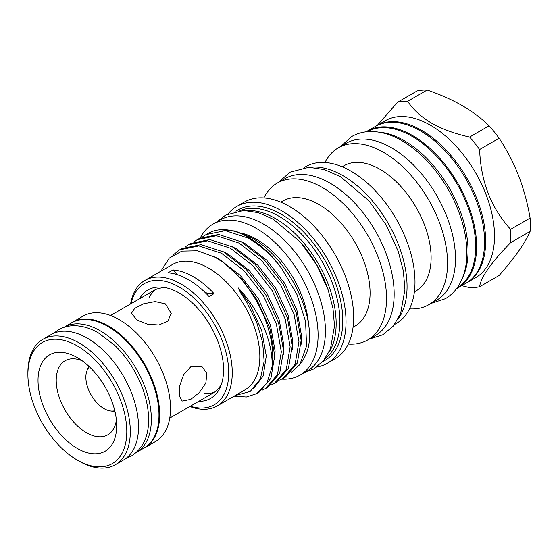 <?xml version="1.0" encoding="UTF-8"?>
<svg xmlns="http://www.w3.org/2000/svg" width="558" height="558" viewBox="0 0 558 558"><rect width="100%" height="100%" fill="white"/><g stroke="black" fill="none" stroke-linecap="round" stroke-linejoin="round"><path stroke-width="0.84" d="M63.849 327.372A72.296 41.738 60 0 1 64.086 327.225L71.717 322.824A72.296 41.738 60 0 1 127.426 342.194A72.296 41.738 60 0 1 158.981 414.943A72.296 41.738 60 0 1 144.013 448.039L136.382 452.447A72.296 41.738 60 0 1 136.138 452.58M64.086 327.225A72.296 41.738 60 0 1 119.796 346.595A72.296 41.738 60 0 1 151.351 419.351A72.296 41.738 60 0 1 136.382 452.447M462.742 277.333A90.054 51.992 -120 0 0 468.043 251.009A90.054 51.992 -120 0 0 378.924 132.155M457.274 287.684A90.054 51.992 -120 0 0 475.674 246.608A90.054 51.992 -120 0 0 436.53 156.156A90.054 51.992 -120 0 0 367.22 131.709M190.731 366.857L183.666 374.578L179.816 385.578L179.264 395.643L182.006 401.09L190.731 399.389L199.346 392.553L205.825 383.074L206.892 373.323L201.926 366.585L190.731 366.857M165.384 303.873L155.159 301.578L143.713 303.761L134.722 308.33L131.374 313.394L137.212 320.139L147.445 324.142L158.891 325.028L167.867 321.087L171.215 313.394L165.384 303.873M88.052 365.546A42.743 24.678 -120 0 0 88.255 367.485M113.602 411.385A42.743 24.678 -120 0 0 115.185 412.529M82.193 360.789A42.743 24.678 -120 0 0 65.07 360.782A42.743 24.678 -120 0 0 58.52 395.036A42.743 24.678 -120 0 0 86.441 432.701A42.743 24.678 -120 0 0 107.813 434.815A42.743 24.678 -120 0 0 116.371 419.979M77.346 357.643A55.612 32.106 -120 0 0 38.021 380.347A55.612 32.106 -120 0 0 77.346 448.458A55.612 32.106 -120 0 0 116.671 425.754A55.612 32.106 -120 0 0 77.346 357.643L77.346 357.643M79.103 461.166L77.346 460.148A69.924 40.371 -120 0 0 126.792 431.599A69.924 40.371 -120 0 0 77.346 345.953A69.924 40.371 -120 0 0 27.9 374.502A69.924 40.371 -120 0 0 77.346 460.148L79.103 461.166A72.414 41.808 -120 0 0 115.318 464.751A72.414 41.808 -120 0 0 126.415 406.719A72.414 41.808 -120 0 0 79.103 342.905A72.414 41.808 -120 0 0 42.896 339.32A72.414 41.808 -120 0 0 27.9 372.472L27.9 374.502M115.318 464.751L123.534 460.008A72.414 41.808 -120 0 0 134.631 401.976A72.414 41.808 -120 0 0 87.32 338.162A72.414 41.808 -120 0 0 51.113 334.577L42.896 339.32M142.478 448.925A72.414 41.808 -120 0 0 144.662 447.809L155.515 441.538A72.414 41.808 -120 0 0 166.619 383.513A72.414 41.808 -120 0 0 119.307 319.692A72.414 41.808 -120 0 0 83.1 316.107L72.24 322.378A72.414 41.808 -120 0 0 70.182 323.71M144.662 447.809A72.414 41.808 -120 0 0 155.759 389.777A72.414 41.808 -120 0 0 108.454 325.963A72.414 41.808 -120 0 0 72.24 322.378M114.774 410.73A25.654 14.815 60 0 1 110.477 410.967A25.654 14.815 60 0 1 104.004 408.602A25.654 14.815 60 0 1 87.062 370.4A25.654 14.815 60 0 1 89.406 366.794M281.783 379.126A87.153 50.318 -120 0 0 300.044 375.109A87.153 50.318 -120 0 0 313.401 305.275A87.153 50.318 -120 0 0 256.471 228.48A87.153 50.318 -120 0 0 212.891 224.163A87.153 50.318 -120 0 0 200.308 237.917M300.044 375.109L307.381 370.875A87.153 50.318 -120 0 0 320.738 301.041A87.153 50.318 -120 0 0 263.801 224.246A87.153 50.318 -120 0 0 220.229 219.929L212.891 224.163M198.718 401.355A62.622 36.158 -120 0 0 220.654 386.324A62.622 36.158 -120 0 0 223.57 369.759A62.622 36.158 -120 0 0 163.487 287.307A62.622 36.158 -120 0 0 139.5 298.788M169.758 418.082L213.065 393.076A59.218 34.191 -120 0 0 221.554 383.862M204.165 393.62A59.218 34.191 -120 0 0 214.886 391.89M131.088 303.643A69.924 40.371 60 0 1 179.292 287.098A69.924 40.371 60 0 1 228.424 366.16A69.924 40.371 60 0 1 190.306 406.217M130.6 303.922A72.414 41.808 60 0 1 144.843 280.465A72.414 41.808 60 0 1 181.05 284.05A72.414 41.808 60 0 1 228.361 347.864A72.414 41.808 60 0 1 217.257 405.896A72.414 41.808 60 0 1 189.818 406.496M144.843 280.465L172.429 264.534A72.414 41.808 60 0 1 208.636 268.126A72.414 41.808 60 0 1 255.948 331.94A72.414 41.808 60 0 1 244.843 389.965L217.257 405.896M214.035 293.641A72.414 41.808 -120 0 0 193.521 276.852A72.414 41.808 -120 0 0 173.008 269.953L168.021 272.834A72.414 41.808 -120 0 1 188.534 279.725A72.414 41.808 -120 0 1 209.048 296.521L214.035 293.641A62.252 35.942 -120 0 1 205.211 292.58M235.12 395.58L250.214 391.451L260.363 379.001L264.15 361.389L262.651 342.521L256.631 322.119L246.65 301.99L240.491 292.552L238.182 287.865C259.854 310.394 273.413 343.393 272.025 366.955L266.836 383.29L256.75 393.641L246.378 396.996L234.109 396.166M256.75 393.634L258.947 392.372L270.895 378.303L274.731 355.676L269.793 327.978L256.743 299.479L241.963 279.342L224.435 263.216A81.545 47.081 60 0 1 272.025 366.955M224.435 263.216L214.949 257.182L197.616 250.8L181.922 251.107L169.29 258.096L160.878 271.202M172.847 255.208L179.599 249.851L198.857 245.904L221.477 253.255L244.09 270.749L263.348 295.663L276.398 324.163L281.337 351.861L277.5 374.488L265.552 388.556L262.107 390.216M265.552 388.556L267.749 387.287L279.697 373.218L283.534 350.591L278.595 322.894L265.545 294.394L246.287 269.479L223.674 251.986L201.054 244.634L181.796 248.582L179.599 249.851M185.228 246.894L188.409 244.767L207.66 240.819L230.28 248.171L252.9 265.664L272.151 290.579L285.201 319.078L290.146 346.776L286.303 369.403L274.355 383.472L270.909 385.132M274.355 383.472L276.552 382.202L288.5 368.14L292.336 345.507L287.398 317.809L274.348 289.309L255.09 264.394L232.477 246.901L209.857 239.549L190.599 243.504L188.409 244.767M194.031 241.809L197.211 239.689L216.469 235.734L239.082 243.093L261.702 260.579L280.96 285.494L294.01 313.994L298.949 341.691L295.105 364.325L283.157 378.387L279.711 380.047M283.157 378.387L285.354 377.124L297.302 363.056L301.146 340.429L296.2 312.731L283.15 284.231L263.899 259.31L241.279 241.823L218.659 234.465L199.408 238.419L197.211 239.689M202.833 236.731L206.014 234.604L225.272 230.656L247.885 238.008C260.091 244.788 271.39 254.985 281.79 268.607L296.968 294.519L305.582 321.52L306.558 346.023L299.82 364.611L291.088 372.618M206.014 234.604L207.974 233.474A81.545 47.081 60 0 1 219.838 229.791A81.545 47.081 60 0 1 248.749 237.513A81.545 47.081 60 0 1 281.79 268.607M299.82 364.611L302.122 361.354A78.936 45.575 60 0 0 306.433 353.075C319.581 321.694 288.974 256.994 250.437 237.248L235.12 231.005L219.838 229.791M302.359 244.327A83.581 48.253 60 0 1 327.316 287.544M246.308 210.512A85.576 49.404 60 0 1 275.659 218.687A85.576 49.404 60 0 1 328.571 352.998M239.94 210.645A85.576 49.404 60 0 1 279.418 216.518A85.576 49.404 60 0 1 334.416 289.016A85.576 49.404 60 0 1 325.272 358.445M235.95 211.245A86.902 50.171 60 0 1 281.351 214.314A86.902 50.171 60 0 1 338.65 292.713A86.902 50.171 60 0 1 322.754 361.605M228.159 213.791A90.549 52.278 60 0 1 236.725 206.474A90.549 52.278 60 0 1 281.999 210.959A90.549 52.278 60 0 1 341.154 290.76A90.549 52.278 60 0 1 327.274 363.321A90.549 52.278 60 0 1 316.658 367.073M236.725 206.474L244.348 202.073A90.549 52.278 60 0 1 289.63 206.558A90.549 52.278 60 0 1 348.785 286.352A90.549 52.278 60 0 1 334.905 358.913L327.274 363.321M280.841 202.184L282.913 200.985A72.212 41.69 60 0 1 319.016 204.563A72.212 41.69 60 0 1 366.194 268.196A72.212 41.69 60 0 1 355.125 326.06L353.054 327.253M263.871 197.93A90.549 52.278 60 0 1 277.214 183.094A90.549 52.278 60 0 1 322.496 187.579A90.549 52.278 60 0 1 381.651 267.38A90.549 52.278 60 0 1 367.771 339.941A90.549 52.278 60 0 1 348.248 344.077M277.214 183.094L284.845 178.693A90.549 52.278 60 0 1 330.12 183.177A90.549 52.278 60 0 1 389.282 262.971A90.549 52.278 60 0 1 375.401 335.532L367.771 339.941M309.767 167.274A90.549 52.278 60 0 1 343.037 175.721A90.549 52.278 60 0 1 398.844 245.646A90.549 52.278 60 0 1 397.742 319.657M304.075 167.588L305.679 166.661A90.549 52.278 60 0 1 350.961 171.146A90.549 52.278 60 0 1 410.116 250.94A90.549 52.278 60 0 1 396.236 323.507L394.632 324.428M342.173 166.772L343.951 165.747A72.212 41.69 60 0 1 380.054 169.325A72.212 41.69 60 0 1 427.226 232.958A72.212 41.69 60 0 1 416.163 290.823L414.385 291.848M325 162.511A90.549 52.278 60 0 1 338.253 147.856A90.549 52.278 60 0 1 383.534 152.341A90.549 52.278 60 0 1 442.689 232.135A90.549 52.278 60 0 1 428.809 304.696A90.549 52.278 60 0 1 409.488 308.853M338.253 147.856L346.176 143.28A90.549 52.278 60 0 1 391.451 147.765A90.549 52.278 60 0 1 450.613 227.559A90.549 52.278 60 0 1 436.733 300.127L428.809 304.696M366.083 131.828A90.549 52.278 60 0 1 367.304 131.081A90.549 52.278 60 0 1 412.585 135.566A90.549 52.278 60 0 1 471.74 215.367A90.549 52.278 60 0 1 457.86 287.928A90.549 52.278 60 0 1 456.597 288.612M367.304 131.081L375.276 126.485A90.549 52.278 60 0 1 420.551 130.97A90.549 52.278 60 0 1 479.706 210.764A90.549 52.278 60 0 1 465.825 283.325L457.86 287.928M375.82 126.178A90.549 52.278 60 0 1 376.357 125.857A90.549 52.278 60 0 1 421.632 130.342A90.549 52.278 60 0 1 480.794 210.136A90.549 52.278 60 0 1 466.913 282.697A90.549 52.278 60 0 1 466.362 283.004M376.357 125.857L385.208 120.751A90.549 52.278 60 0 1 430.483 125.236A90.549 52.278 60 0 1 489.638 205.03A90.549 52.278 60 0 1 475.758 277.591L466.913 282.697M469.62 137.052L489.122 125.794C481.617 118.456 472.633 111.719 462.177 105.581C451.68 99.596 440.011 94.414 427.163 90.026L407.661 101.284C413.073 109.549 421.074 116.859 431.655 123.199C442.62 129.303 455.272 133.92 469.62 137.052A102.093 58.939 60 0 1 479.622 149.495C480.752 181.322 491.075 207.939 510.598 229.338A102.093 58.939 60 0 1 510.598 242.674C491.138 262.609 480.808 277.298 479.622 286.742A102.093 58.939 60 0 1 469.62 287.635L461.759 285.675M308.602 325.056A73.956 42.694 -120 0 0 256.471 239.256A73.956 42.694 -120 0 0 242.158 233.293M155.787 289.518A59.218 34.191 -120 0 0 148.923 297.937M479.622 286.742L499.124 275.485C506.838 266.717 513.346 258.591 518.647 251.121C523.809 243.713 527.624 237.143 530.1 231.41L510.598 242.674M510.598 229.338L530.1 218.073C527.617 203.419 523.795 189.336 518.647 175.826C513.332 162.371 506.824 149.844 499.124 138.238L479.622 149.495M530.1 218.073A102.093 58.939 60 0 1 530.1 231.41M489.122 125.794A102.093 58.939 60 0 1 499.124 138.238M377.341 125.292L397.659 102.177L417.161 90.919A102.093 58.939 60 0 1 427.163 90.026M397.659 102.177A102.093 58.939 60 0 1 407.661 101.284M166.068 287.761A59.218 34.191 -120 0 0 153.848 290.502L110.54 315.507M173.008 269.953A62.252 35.942 -120 0 0 177.256 274.669M301.118 344.3L301.501 335.644L296.863 309.871L284.671 283.352L266.703 260.168L245.597 243.902L240.191 241.23M292.315 349.385L292.699 340.729L288.061 314.956L275.868 288.437L257.894 265.252L236.794 248.987L231.382 246.315M283.513 354.469L283.896 345.807L279.258 320.041L267.066 293.515L249.091 270.337L227.992 254.064L222.579 251.4M274.71 359.547L275.094 350.891L270.456 325.119L258.263 298.6L240.289 275.415L219.189 259.149L212.807 256.066M253.318 389.059L263.195 375.946L266.285 355.976L261.646 330.203L249.461 303.685L238.182 287.865M125.885 458.46L131.388 455.998C142.883 448.625 148.637 436.495 148.644 419.623C148.414 403.225 143.476 386.624 133.829 369.828C128.382 360.524 122.021 352.349 114.732 345.304L98.208 332.77C90.159 328.174 82.214 325.823 74.381 325.719C68.599 325.691 63.312 327.044 58.513 329.778L53.631 333.314M430.999 303.433L445.305 298.718C450.955 295.419 455.537 290.83 459.06 284.943C464.019 276.496 466.614 266.417 466.844 254.692C467.004 246.287 466 237.478 463.824 228.271C460.678 215.109 455.523 202.233 448.353 189.643C435.735 167.923 420.348 151.65 402.192 140.825C391.388 134.569 380.821 131.472 370.491 131.535C363.628 131.639 357.357 133.313 351.686 136.557L340.45 146.587M110.477 410.967L114.969 411.574M278.526 182.34L289.958 172.199L308.965 167.274L324.449 169.618L340.275 176.572L369.012 200.824L386.136 224.86L398.231 251.337L403.315 270.832L404.941 289.449L400.623 313.589L393.425 325.956L382.969 334.702L369.082 339.18M217.355 221.589L225.53 215.144L243.651 210.45L258.361 212.675L273.364 219.266L300.553 242.207L316.735 264.924L328.167 289.944L332.98 308.386L334.514 325.998L330.42 348.896L323.563 360.663L313.589 369.012L304.501 372.535M87.062 370.4L88.778 366.208"/></g></svg>
